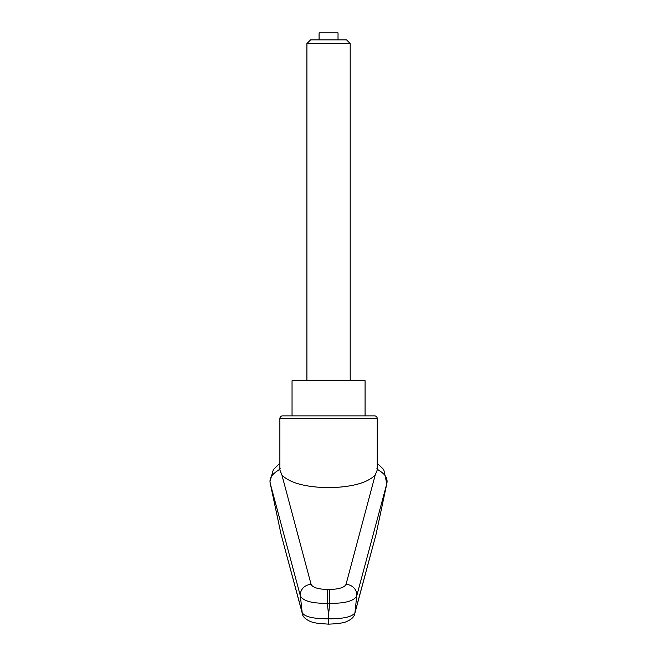 <?xml version="1.0" encoding="UTF-8"?>
<svg xmlns="http://www.w3.org/2000/svg" width="657" height="657" viewBox="0 0 657 657"><rect width="100%" height="100%" fill="white"/><g stroke="black" fill="none" stroke-linecap="round" stroke-linejoin="round"><path stroke-width="0.99" d="M329.773 589.469L327.342 589.469C318.119 589.198 312.699 587.506 311.098 584.402L281.919 475.06C289.86 482.985 305.415 487.198 328.557 487.699C351.709 487.198 367.255 482.985 375.204 475.06L346.025 584.402C344.416 587.506 339.004 589.198 329.773 589.469L329.773 603.331C345.073 603.471 354.066 600.999 356.751 595.915L386.817 483.659L376.001 534.56L354.952 612.644C352.563 616.775 343.767 618.837 328.557 618.828L328.557 623.904M327.342 589.469L327.342 603.331L329.773 603.331A17871.574 16793.782 0 0 1 328.557 614.591A17871.574 16793.782 0 0 1 327.342 603.331C312.042 603.471 303.049 600.999 300.372 595.915A13682.772 10773.921 112.7 0 0 302.171 612.644L281.114 534.56L270.298 483.667C267.875 473.853 281.007 470.034 280.087 468.31M375.204 475.06L377.249 470.001L377.249 418.583A2.702 2.702 0 0 0 374.547 415.873L282.576 415.873L292.045 415.873L292.045 380.715L365.078 380.715L365.078 415.873L328.557 415.873M377.249 418.583L279.874 418.583A2.702 2.702 0 0 1 282.576 415.873M365.078 415.873L374.547 415.873M279.874 418.583L279.874 470.001L281.91 475.06M377.036 468.31C375.747 469.985 389.075 473.336 386.817 483.659M279.874 463.234L273.353 469.607L269.986 481.458L270.298 483.667L300.372 595.915A10.816 10.126 165.5 0 1 311.098 584.402M354.599 614.221A8.114 7.835 -164.6 0 0 354.739 613.778A8.114 7.835 -164.6 0 0 354.952 612.644A13682.772 10773.921 -112.7 0 0 356.751 595.915A10.816 10.126 14.5 0 0 346.025 584.402M375.993 534.584L354.731 613.778M302.516 614.213A8.114 7.835 -15.4 0 1 302.392 613.802L281.122 534.584M354.731 613.802C354.295 616.726 351.684 619.264 346.896 621.423C344.358 622.828 338.248 623.739 328.557 624.15L318.267 623.403C311.656 622.261 311.311 621.777 310.088 621.382C305.25 619.075 302.688 616.545 302.392 613.802A8.114 7.835 -15.4 0 1 302.171 612.644C304.552 616.775 313.348 618.837 328.557 618.828L328.557 614.591M306.918 43.543L350.197 43.543L346.543 39.88L310.58 39.88L306.918 43.543L306.918 380.715M319.088 39.88L319.088 32.85L338.027 32.85L338.027 39.88M377.249 463.242L383.762 469.607L386.809 483.7M350.197 43.543L350.197 380.715"/></g></svg>
